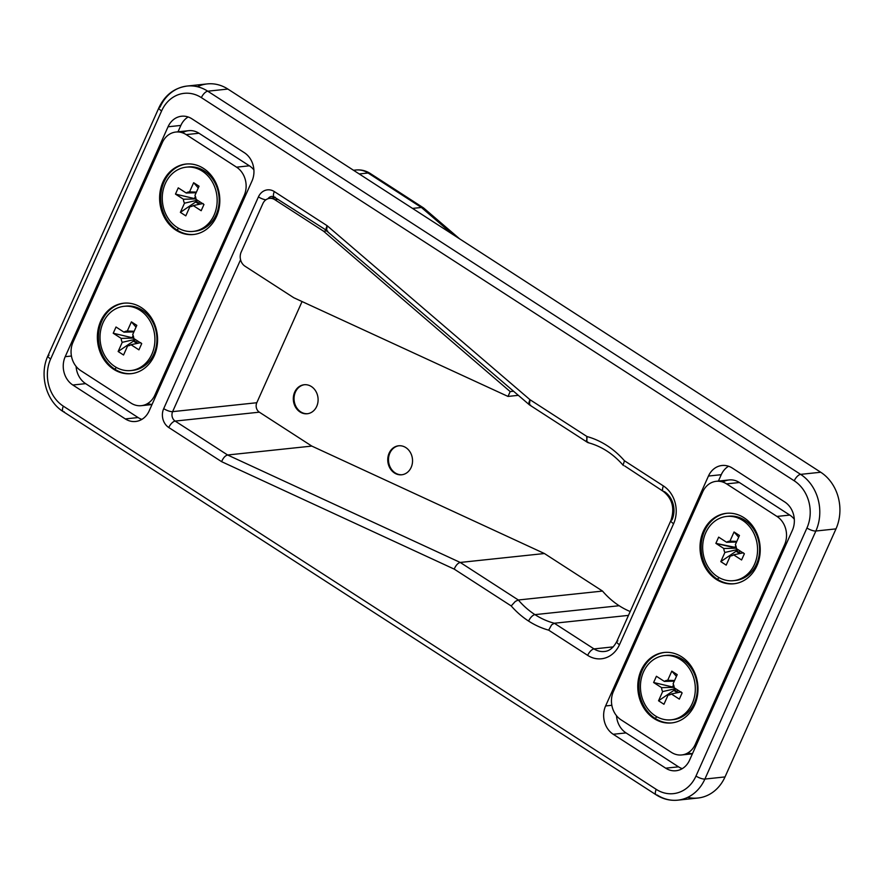<?xml version="1.0" encoding="UTF-8"?>
<svg xmlns="http://www.w3.org/2000/svg" width="884" height="884" viewBox="0 0 884 884"><rect width="100%" height="100%" fill="white"/><g stroke="black" fill="none" stroke-linecap="round" stroke-linejoin="round"><path stroke-width="1.33" d="M275.278 197.243A6.95 3.039 -57.1 0 1 274.217 197.022A6.95 3.039 -57.1 0 1 274.327 191.574A13.89 11.779 -96 0 0 258.426 196.889A6.95 2.077 24.1 0 0 265.863 199.839A6.95 2.077 -155.9 0 1 258.426 196.889L163.706 408.64A6.95 2.077 24.1 0 0 172.612 411.646A6.95 2.077 -155.9 0 1 163.706 408.64A13.89 11.779 -96 0 0 168.778 427.524A6.95 3.039 -57.1 0 1 175.154 421.082A6.95 3.039 122.9 0 0 168.778 427.524L221.597 461.658C223.254 457.846 225.254 455.625 227.619 454.995C225.254 455.625 223.254 457.846 221.597 461.658L454.21 569.108C455.868 565.296 457.879 563.075 460.233 562.445L518.322 599.993L602.523 591.076A83.35 70.687 -96 0 0 619.154 605.728A83.35 70.687 -96 0 0 630.193 611.529A83.35 70.687 84 0 1 619.154 605.728A83.35 70.687 84 0 1 602.523 591.076L518.322 599.993L460.233 562.445L227.619 454.995L175.154 421.082A6.95 5.89 84 0 1 172.612 411.646L240.57 259.73L172.612 411.646L256.802 402.728L172.612 411.646A6.95 5.89 -96 0 0 175.154 421.082L259.344 412.176L175.154 421.082L227.619 454.995L311.809 446.088L227.619 454.995L460.233 562.445L544.422 553.528L602.523 591.076L544.422 553.528L311.809 446.088L259.344 412.176A6.95 5.89 84 0 1 256.802 402.728L302.063 301.554L256.802 402.728A6.95 5.89 -96 0 0 259.344 412.176L311.809 446.088L544.422 553.528L460.233 562.445C457.879 563.075 455.868 565.296 454.21 569.108L511.206 605.938A90.301 76.576 -96 0 0 528.588 621.076A6.95 3.039 -57.1 0 1 534.964 614.634A83.35 70.687 84 0 1 518.322 599.993L515.317 601.429L511.206 605.938L454.21 569.108L221.597 461.658L168.778 427.524A13.89 11.779 84 0 1 163.706 408.64L258.426 196.889A13.89 11.779 84 0 1 274.327 191.574L327.135 225.707L529.991 399.712L586.987 436.541A90.301 76.576 84 0 1 624.458 460.763L663.431 485.957A27.78 23.559 84 0 1 673.597 523.715L619.474 644.712A27.78 23.559 84 0 1 587.661 655.353L548.677 630.159A90.301 76.576 84 0 1 528.588 621.076A90.301 76.576 84 0 1 511.206 605.938L515.317 601.429L518.322 599.993A83.35 70.687 -96 0 0 534.964 614.634A83.35 70.687 -96 0 0 554.301 623.242L628.469 615.386L554.301 623.242L594.026 648.911L613.242 646.878L594.026 648.911A20.84 17.669 -96 0 0 604.336 651.486A20.84 17.669 84 0 1 594.026 648.911L554.301 623.242L551.605 624.889L548.677 630.159L587.661 655.353A6.95 3.039 -57.1 0 1 594.026 648.911A6.95 3.039 122.9 0 0 587.661 655.353A27.78 23.559 -96 0 0 619.474 644.712A6.95 2.077 -155.9 0 1 616.789 641.497A6.95 2.077 -155.9 0 1 617.883 640.933M619.154 605.728L534.964 614.634L619.154 605.728M197.364 86.72A41.681 35.349 84 0 1 227.873 89.063L820.739 472.244A41.681 35.349 84 0 1 835.988 528.886L725.024 776.926A41.681 35.349 84 0 1 687.686 797.357M188.148 116.975A20.84 17.669 -96 0 0 180.855 125.429L177.993 131.815L180.855 125.429A20.84 17.669 84 0 1 188.148 116.975M76.101 366.429A20.84 17.669 -96 0 0 85.638 383.645L138.103 417.557A20.84 17.669 -96 0 0 141.86 419.381A20.84 17.669 84 0 1 138.103 417.557L125.296 418.917L72.82 385.004A20.84 17.669 84 0 1 65.206 356.683L168.037 126.788A20.84 17.669 84 0 1 191.905 118.81L244.371 152.711A20.84 17.669 84 0 1 251.984 181.032L149.153 410.938A20.84 17.669 84 0 1 125.296 418.917A20.84 17.669 -96 0 0 135.606 421.48A20.84 17.669 -96 0 0 149.153 410.938L251.984 181.032A20.84 17.669 -96 0 0 244.371 152.711L191.905 118.81A20.84 17.669 -96 0 0 181.585 116.235A20.84 17.669 -96 0 0 168.037 126.788L180.855 125.429L168.037 126.788L65.206 356.683A20.84 17.669 -96 0 0 72.82 385.004L125.296 418.917L138.103 417.557L85.638 383.645L72.82 385.004L85.638 383.645A20.84 17.669 84 0 1 76.101 366.429M63.35 406.176L656.226 789.357A34.73 29.448 -96 0 0 695.984 776.053L806.937 528.013A34.73 29.448 -96 0 0 794.241 480.808L201.375 97.627A34.73 29.448 -96 0 0 161.606 110.931L50.653 358.97A34.73 29.448 -96 0 0 63.35 406.176A34.73 29.448 84 0 1 50.653 358.97L161.606 110.931A34.73 29.448 84 0 1 201.375 97.627A6.95 3.039 -57.1 0 1 207.74 91.196L227.873 89.063A41.681 35.349 -96 0 0 207.243 83.914L187.11 86.046A41.681 35.349 84 0 1 207.74 91.196L800.606 474.365A41.681 35.349 84 0 1 815.855 531.019L704.891 779.058A41.681 35.349 84 0 1 677.796 800.164A41.681 35.349 84 0 1 657.177 795.014A6.95 3.039 -57.1 0 1 656.116 794.804A6.95 3.039 -57.1 0 1 656.226 789.357L63.35 406.176A6.95 3.039 122.9 0 0 63.239 411.624A6.95 3.039 -57.1 0 1 63.35 406.176M784.771 501.979A20.84 17.669 84 0 1 792.384 530.301L689.553 760.196A20.84 17.669 84 0 1 665.696 768.174L613.231 734.273A20.84 17.669 84 0 1 605.606 705.951L708.449 476.045A20.84 17.669 84 0 1 732.306 468.067L784.771 501.979L732.306 468.067A20.84 17.669 -96 0 0 721.985 465.503A20.84 17.669 -96 0 0 708.449 476.045L605.606 705.951A20.84 17.669 -96 0 0 613.231 734.273L665.696 768.174A20.84 17.669 -96 0 0 676.006 770.749A20.84 17.669 -96 0 0 689.553 760.196L792.384 530.301A20.84 17.669 -96 0 0 784.771 501.979M359.213 173.949L368.064 173.01A24.31 20.619 -96 0 0 356.042 170.004A24.31 20.619 84 0 1 368.064 173.01L359.213 173.949M412.541 208.414L421.403 207.475L368.064 173.01A13.89 6.077 -57.1 0 1 370.197 173.441A13.89 6.077 122.9 0 0 368.064 173.01L421.403 207.475L412.541 208.414M452.917 234.514L421.403 207.475L452.917 234.514M459.603 238.835L423.745 208.083L421.403 207.475L423.491 207.884L370.197 173.441C365.854 170.667 361.136 169.529 356.042 170.004L353.523 170.269M160.026 107.152A41.681 35.349 84 0 1 187.11 86.046C174.303 87.881 164.91 95.096 158.932 107.704A6.95 2.077 24.1 0 0 161.606 110.931A6.95 2.077 -155.9 0 1 158.932 107.704A6.95 2.077 -155.9 0 1 160.026 107.152M677.796 800.164A41.681 35.349 -96 0 0 704.891 779.058A6.95 2.077 -155.9 0 1 695.984 776.053A6.95 2.077 24.1 0 0 704.891 779.058L815.855 531.019A6.95 2.077 -155.9 0 1 806.937 528.013A6.95 2.077 24.1 0 0 815.855 531.019A41.681 35.349 -96 0 0 800.606 474.365A6.95 3.039 122.9 0 0 794.241 480.808A6.95 3.039 -57.1 0 1 800.606 474.365L207.74 91.196A6.95 3.039 122.9 0 0 201.375 97.627L794.241 480.808A34.73 29.448 84 0 1 806.937 528.013L695.984 776.053A34.73 29.448 84 0 1 656.226 789.357A6.95 3.039 122.9 0 0 656.116 794.804C662.867 799.114 670.105 800.893 677.796 800.164L697.929 798.031A41.681 35.349 -96 0 0 725.024 776.926L704.891 779.058L725.024 776.926L835.988 528.886L815.855 531.019L835.988 528.886A41.681 35.349 -96 0 0 820.739 472.244L800.606 474.365L820.739 472.244L227.873 89.063L207.74 91.196A41.681 35.349 -96 0 0 187.11 86.046M405.822 447.58A14.586 12.376 84 0 1 406.85 472.796A14.586 12.376 84 0 1 387.767 460.465A14.586 12.376 84 0 1 405.822 447.58A14.586 12.376 -96 0 0 398.607 445.779A14.586 12.376 -96 0 0 387.844 461.581A14.586 12.376 -96 0 0 401.679 474.785A14.586 12.376 -96 0 0 412.353 463.327A14.586 12.376 -96 0 0 405.822 447.58M311.389 386.54A14.586 12.376 84 0 1 312.406 411.767A14.586 12.376 84 0 1 293.322 399.435A14.586 12.376 84 0 1 311.389 386.54A14.586 12.376 -96 0 0 304.173 384.739A14.586 12.376 -96 0 0 293.4 400.551A14.586 12.376 -96 0 0 307.245 413.756A14.586 12.376 -96 0 0 317.909 402.286A14.586 12.376 -96 0 0 311.389 386.54M271.841 196.381A6.95 5.89 -96 0 0 267.996 198.734A6.95 5.89 84 0 1 271.841 196.381L274.217 197.022A6.95 3.039 122.9 0 1 274.327 191.574L327.135 225.707L326.572 230.846L529.428 404.85L529.991 399.712C528.378 403.192 528.588 405.005 530.599 405.148L529.428 404.85M604.336 651.486C609.253 651.176 613.408 647.85 616.789 641.497A6.95 2.077 24.1 0 0 619.474 644.712L673.597 523.715A6.95 2.077 -155.9 0 1 670.912 520.488A6.95 2.077 -155.9 0 1 672.006 519.936A20.84 17.669 -96 0 0 664.392 491.614A6.95 3.039 -57.1 0 1 663.32 491.405A6.95 3.039 -57.1 0 1 663.431 485.957A6.95 3.039 122.9 0 0 663.32 491.405L624.656 465.934M534.964 614.634A6.95 3.039 122.9 0 0 528.588 621.076A90.301 76.576 -96 0 0 548.677 630.159L551.605 624.889L554.301 623.242A83.35 70.687 84 0 1 534.964 614.634M616.789 641.497L670.912 520.488A6.95 2.077 24.1 0 0 673.597 523.715A27.78 23.559 -96 0 0 663.431 485.957L624.458 460.763L623.132 464.984L624.458 460.763A90.301 76.576 -96 0 0 586.987 436.541L586.843 441.525L588.689 442.696M587.595 442.453L529.549 404.938M586.843 441.525L586.501 440M586.633 438.033L586.987 436.541L529.991 399.712L327.135 225.707C325.533 229.199 325.732 231.011 327.743 231.144L274.217 197.022M158.932 107.704L47.968 355.744A6.95 2.077 24.1 0 0 50.653 358.97A6.95 2.077 -155.9 0 1 47.968 355.744A6.95 2.077 -155.9 0 1 49.062 355.191M64.311 411.845A6.95 3.039 -57.1 0 1 63.239 411.624L656.116 794.804M682.26 768.649A20.84 17.669 84 0 1 678.503 766.826L665.696 768.174L678.503 766.826L626.038 732.913L613.231 734.273L626.038 732.913A20.84 17.669 84 0 1 616.502 715.697A20.84 17.669 -96 0 0 626.038 732.913L678.503 766.826A20.84 17.669 -96 0 0 682.26 768.649M611.839 705.288L605.606 705.951L611.839 705.288M721.256 474.697L708.449 476.045L721.256 474.697A20.84 17.669 84 0 1 728.549 466.244A20.84 17.669 -96 0 0 721.256 474.697L718.405 481.073L721.256 474.697M71.438 356.02L65.206 356.683L71.438 356.02M307.61 413.701A14.586 12.376 84 0 1 294.14 400.474A14.586 12.376 84 0 1 304.538 384.706A14.586 12.376 -96 0 0 294.14 400.474A14.586 12.376 -96 0 0 307.61 413.701M402.043 474.741A14.586 12.376 84 0 1 388.573 461.503A14.586 12.376 84 0 1 398.971 445.746A14.586 12.376 -96 0 0 388.573 461.503A14.586 12.376 -96 0 0 402.043 474.741M326.594 230.879L323.566 231.199L510.178 391.59L513.549 391.225L510.178 391.59L508.013 396.43L293.797 297.742L245.001 266.206A10.42 8.84 84 0 1 241.188 252.05L262.835 203.651A10.42 8.84 84 0 1 269.609 198.37A10.42 8.84 84 0 1 274.769 199.662L323.566 231.199L326.594 230.879M277.797 199.342L274.769 199.662L277.797 199.342M518.333 395.336L508.013 396.43L518.333 395.336M510.178 391.59L323.566 231.199L274.769 199.662A10.42 8.84 -96 0 0 262.835 203.651L241.188 252.05A10.42 8.84 -96 0 0 245.001 266.206L293.797 297.742L508.013 396.43L510.178 391.59M722.836 482.045A20.84 17.669 84 0 1 739.4 482.52L789.766 515.074A20.84 17.669 84 0 1 794.307 519.195A20.84 17.669 -96 0 0 789.766 515.074L776.959 516.433A20.84 17.669 84 0 1 784.572 544.754L785.998 544.599L784.572 544.754L695.266 744.394A20.84 17.669 84 0 1 681.719 754.947A20.84 17.669 84 0 1 671.409 752.372L621.043 719.819A20.84 17.669 84 0 1 613.419 691.498L702.725 491.858A20.84 17.669 84 0 1 716.272 481.305A20.84 17.669 84 0 1 726.582 483.879L776.959 516.433L789.766 515.074L739.4 482.52L726.582 483.879L739.4 482.52A20.84 17.669 -96 0 0 729.09 479.946L716.272 481.305M696.691 744.251L695.266 744.394L696.691 744.251M784.572 544.754A20.84 17.669 -96 0 0 776.959 516.433L726.582 483.879A20.84 17.669 -96 0 0 702.725 491.858L613.419 691.498A20.84 17.669 -96 0 0 621.043 719.819L671.409 752.372A20.84 17.669 -96 0 0 695.266 744.394L784.572 544.754M716.316 579.407A35.426 30.045 84 0 1 713.852 518.146A35.426 30.045 84 0 1 760.196 548.102A35.426 30.045 84 0 1 716.316 579.407A35.426 30.045 -96 0 0 733.853 583.783A35.426 30.045 -96 0 0 759.997 545.384A35.426 30.045 -96 0 0 726.394 513.328A35.426 30.045 -96 0 0 700.482 541.152A35.426 30.045 -96 0 0 716.316 579.407L717.421 579.285A35.426 30.045 -96 0 0 734.394 583.716A35.426 30.045 84 0 1 717.421 579.285L719.079 577.606L717.421 579.285A35.426 30.045 84 0 1 701.531 541.362A35.426 30.045 84 0 1 726.935 513.273A35.426 30.045 -96 0 0 701.531 541.362A35.426 30.045 -96 0 0 717.421 579.285L716.316 579.407M654.072 718.559A35.426 30.045 84 0 1 651.607 657.298A35.426 30.045 84 0 1 697.951 687.244A35.426 30.045 84 0 1 654.072 718.559A35.426 30.045 -96 0 0 671.608 722.924A35.426 30.045 -96 0 0 697.752 684.536A35.426 30.045 -96 0 0 664.149 652.469A35.426 30.045 -96 0 0 638.237 680.304A35.426 30.045 -96 0 0 654.072 718.559L655.177 718.438A35.426 30.045 -96 0 0 672.149 722.869A35.426 30.045 84 0 1 655.177 718.438L656.834 716.758L655.177 718.438A35.426 30.045 84 0 1 639.287 680.503A35.426 30.045 84 0 1 664.702 652.414A35.426 30.045 -96 0 0 639.287 680.503A35.426 30.045 -96 0 0 655.177 718.438L654.072 718.559M692.47 753.665A20.84 17.669 84 0 1 687.973 752.848M182.424 132.788A20.84 17.669 84 0 1 198.999 133.252L249.365 165.805A20.84 17.669 84 0 1 253.907 169.927A20.84 17.669 -96 0 0 249.365 165.805L236.547 167.164A20.84 17.669 84 0 1 244.172 195.486L245.597 195.331L244.172 195.486L154.866 395.126A20.84 17.669 84 0 1 141.318 405.679A20.84 17.669 84 0 1 131.009 403.104L80.643 370.551A20.84 17.669 84 0 1 73.018 342.23L162.325 142.589A20.84 17.669 84 0 1 175.872 132.036A20.84 17.669 84 0 1 186.181 134.611L236.547 167.164L249.365 165.805L198.999 133.252L186.181 134.611L198.999 133.252A20.84 17.669 -96 0 0 188.679 130.677L175.872 132.036M156.291 394.982L154.866 395.126L156.291 394.982M244.172 195.486A20.84 17.669 -96 0 0 236.547 167.164L186.181 134.611A20.84 17.669 -96 0 0 162.325 142.589L73.018 342.23A20.84 17.669 -96 0 0 80.643 370.551L131.009 403.104A20.84 17.669 -96 0 0 154.866 395.126L244.172 195.486M175.916 230.138A35.426 30.045 84 0 1 173.441 168.877A35.426 30.045 84 0 1 219.796 198.834A35.426 30.045 84 0 1 175.916 230.138A35.426 30.045 -96 0 0 193.441 234.514A35.426 30.045 -96 0 0 219.597 196.126A35.426 30.045 -96 0 0 185.994 164.059A35.426 30.045 -96 0 0 160.07 191.883A35.426 30.045 -96 0 0 175.916 230.138L177.01 230.028A35.426 30.045 -96 0 0 193.994 234.448A35.426 30.045 84 0 1 177.01 230.028L178.678 228.348L177.01 230.028A35.426 30.045 84 0 1 161.131 192.093A35.426 30.045 84 0 1 186.535 164.004A35.426 30.045 -96 0 0 161.131 192.093A35.426 30.045 -96 0 0 177.01 230.028L175.916 230.138M113.671 369.291A35.426 30.045 84 0 1 111.196 308.03A35.426 30.045 84 0 1 157.551 337.986A35.426 30.045 84 0 1 113.671 369.291A35.426 30.045 -96 0 0 131.208 373.667A35.426 30.045 -96 0 0 157.352 335.268A35.426 30.045 -96 0 0 123.749 303.201A35.426 30.045 -96 0 0 97.826 331.036A35.426 30.045 -96 0 0 113.671 369.291L114.765 369.169A35.426 30.045 -96 0 0 131.749 373.601A35.426 30.045 84 0 1 114.765 369.169L116.434 367.49L114.765 369.169A35.426 30.045 84 0 1 98.886 331.235A35.426 30.045 84 0 1 124.29 303.157A35.426 30.045 -96 0 0 98.886 331.235A35.426 30.045 -96 0 0 114.765 369.169L113.671 369.291M152.07 404.397A20.84 17.669 84 0 1 147.573 403.579M717.532 576.688A32.299 27.393 -96 0 0 757.544 548.135A32.299 27.393 -96 0 0 715.289 520.831A32.299 27.393 -96 0 0 717.532 576.688A32.299 27.393 84 0 1 703.089 541.804A32.299 27.393 84 0 1 726.725 516.433A32.299 27.393 84 0 1 757.356 545.671A32.299 27.393 84 0 1 733.521 580.666A32.299 27.393 84 0 1 717.532 576.688M720.791 561.627L724.902 552.445A7.392 6.265 84 0 1 723.841 548.511L715.874 543.362L718.659 537.129L726.626 542.279A7.392 6.265 84 0 1 729.941 541.174L734.051 531.98L739.455 535.472L735.344 544.666A7.392 6.265 84 0 1 736.405 548.588L744.372 553.749L741.577 559.97L733.609 554.821A7.392 6.265 84 0 1 730.306 555.937L726.195 565.119L720.791 561.627L736.063 551.24L739.676 553.583L736.063 551.24L736.748 549.726L736.063 551.24L720.791 561.627L726.195 565.119L730.306 555.937L732.659 555.395L730.306 555.937A7.392 6.265 -96 0 0 731.587 555.782A7.392 6.265 -96 0 0 733.609 554.821L741.577 559.97L744.372 553.749L736.405 548.588A7.392 6.265 -96 0 0 735.344 544.666L739.455 535.472L734.051 531.98L729.941 541.174L736.814 541.384L729.941 541.174A7.392 6.265 -96 0 0 726.626 542.279L718.659 537.129L715.874 543.362L723.841 548.511L736.339 548.191L735.013 547.329L715.874 543.362L736.339 548.191A5.912 5.017 84 0 1 736.261 547.24A5.912 5.017 -96 0 0 736.339 548.191L723.841 548.511A7.392 6.265 -96 0 0 724.902 552.445L720.791 561.627M743.444 552.787L733.609 554.821L743.444 552.787M736.527 542.014L726.626 542.279L736.527 542.014M735.786 545.605L735.013 547.329L735.786 545.605M741.179 553.262A5.912 5.017 84 0 1 738.98 552.522A5.912 5.017 84 0 1 736.748 549.726L724.902 552.445L736.748 549.726A5.912 5.017 84 0 1 736.405 548.599A5.912 5.017 -96 0 0 736.748 549.726A5.912 5.017 -96 0 0 738.98 552.522L739.996 550.92L738.98 552.522A5.912 5.017 -96 0 0 741.179 553.262M738.67 537.229L734.051 531.98L738.67 537.229M733.521 580.666L735.532 580.456A32.299 27.393 -96 0 0 759.378 545.45A32.299 27.393 -96 0 0 728.736 516.223L726.725 516.433M727.731 516.344A32.299 27.393 84 0 1 759.378 545.45A32.299 27.393 84 0 1 734.527 580.545M655.287 715.83A32.299 27.393 -96 0 0 695.299 687.288A32.299 27.393 -96 0 0 653.044 659.983A32.299 27.393 -96 0 0 655.287 715.83A32.299 27.393 84 0 1 640.845 680.956A32.299 27.393 84 0 1 664.481 655.574A32.299 27.393 84 0 1 695.111 684.813A32.299 27.393 84 0 1 671.276 719.819A32.299 27.393 84 0 1 655.287 715.83M658.547 700.78L662.657 691.586A7.392 6.265 84 0 1 661.597 687.653L653.63 682.503L656.414 676.271L664.381 681.42A7.392 6.265 84 0 1 667.696 680.315L671.807 671.133L677.21 674.625L673.1 683.807A7.392 6.265 84 0 1 674.161 687.741L682.128 692.89L679.332 699.122L671.365 693.973A7.392 6.265 84 0 1 668.061 695.078L663.95 704.272L658.547 700.78L673.829 690.393L677.431 692.724L673.829 690.393L674.503 688.868L673.829 690.393L658.547 700.78L663.95 704.272L668.061 695.078L670.415 694.548L668.061 695.078A7.392 6.265 -96 0 0 669.343 694.934A7.392 6.265 -96 0 0 671.365 693.973L679.332 699.122L682.128 692.89L674.161 687.741A7.392 6.265 -96 0 0 673.1 683.807L677.21 674.625L671.807 671.133L667.696 680.315L674.569 680.536L667.696 680.315A7.392 6.265 -96 0 0 664.381 681.42L656.414 676.271L653.63 682.503L661.597 687.653L674.094 687.332L653.63 682.503L674.094 687.332A5.912 5.017 84 0 1 674.017 686.393A5.912 5.017 -96 0 0 674.094 687.332L661.597 687.653A7.392 6.265 -96 0 0 662.657 691.586L658.547 700.78M681.199 691.929L671.365 693.973L681.199 691.929M674.282 681.166L664.381 681.42L674.282 681.166M673.542 684.746L672.768 686.481L673.542 684.746M678.934 692.415A5.912 5.017 84 0 1 676.735 691.664A5.912 5.017 84 0 1 674.503 688.868L662.657 691.586L674.503 688.868A5.912 5.017 84 0 1 674.172 687.752A5.912 5.017 -96 0 0 674.503 688.868A5.912 5.017 -96 0 0 676.735 691.664L677.752 690.061L676.735 691.664A5.912 5.017 -96 0 0 678.934 692.415M676.426 676.382L671.807 671.133L676.426 676.382M671.276 719.819L673.288 719.609A32.299 27.393 -96 0 0 697.133 684.603A32.299 27.393 -96 0 0 666.492 655.364L664.481 655.574M665.486 655.497A32.299 27.393 84 0 1 697.133 684.603A32.299 27.393 84 0 1 672.282 719.686M177.132 227.42A32.299 27.393 -96 0 0 217.132 198.878A32.299 27.393 -96 0 0 174.877 171.562A32.299 27.393 -96 0 0 177.132 227.42A32.299 27.393 84 0 1 162.689 192.535A32.299 27.393 84 0 1 186.314 167.164A32.299 27.393 84 0 1 216.956 196.403A32.299 27.393 84 0 1 193.121 231.409A32.299 27.393 84 0 1 177.132 227.42M180.38 212.359L184.491 203.176A7.392 6.265 84 0 1 183.441 199.243L175.474 194.093L178.259 187.861L186.226 193.01A7.392 6.265 84 0 1 189.541 191.905L193.651 182.712L199.055 186.204L194.944 195.397A7.392 6.265 84 0 1 195.994 199.331L203.961 204.48L201.176 210.712L193.209 205.563A7.392 6.265 84 0 1 189.894 206.668L185.795 215.851L180.38 212.359L195.662 201.983L199.276 204.315L195.662 201.983L196.347 200.458L195.662 201.983L180.38 212.359L185.795 215.851L189.894 206.668L192.259 206.138L189.894 206.668A7.392 6.265 -96 0 0 191.187 206.513A7.392 6.265 -96 0 0 193.209 205.563L201.176 210.712L203.961 204.48L195.994 199.331A7.392 6.265 -96 0 0 194.944 195.397L199.055 186.204L193.651 182.712L189.541 191.905L196.403 192.115L189.541 191.905A7.392 6.265 -96 0 0 186.226 193.01L178.259 187.861L175.474 194.093L183.441 199.243L195.939 198.922L175.474 194.093L195.939 198.922A5.912 5.017 84 0 1 195.861 197.972A5.912 5.017 -96 0 0 195.939 198.922L183.441 199.243A7.392 6.265 -96 0 0 184.491 203.176L180.38 212.359M203.044 203.519L193.209 205.563L203.044 203.519M196.126 192.745L186.226 193.01L196.126 192.745M195.386 196.336L194.613 198.071L195.386 196.336M200.778 203.994A5.912 5.017 84 0 1 198.58 203.254A5.912 5.017 84 0 1 196.347 200.458L184.491 203.176L196.347 200.458A5.912 5.017 84 0 1 196.005 199.331A5.912 5.017 -96 0 0 196.347 200.458A5.912 5.017 -96 0 0 198.58 203.254L199.585 201.651L198.58 203.254A5.912 5.017 -96 0 0 200.778 203.994M198.259 187.972L193.651 182.712L198.259 187.972M193.121 231.409L195.132 231.188A32.299 27.393 -96 0 0 218.967 196.193A32.299 27.393 -96 0 0 188.336 166.954L186.314 167.164M187.331 167.076A32.299 27.393 84 0 1 218.967 196.193A32.299 27.393 84 0 1 194.126 231.276M114.887 366.562A32.299 27.393 -96 0 0 154.899 338.019A32.299 27.393 -96 0 0 112.633 310.715A32.299 27.393 -96 0 0 114.887 366.562A32.299 27.393 84 0 1 100.445 331.688A32.299 27.393 84 0 1 124.069 306.317A32.299 27.393 84 0 1 154.711 335.544A32.299 27.393 84 0 1 130.876 370.551A32.299 27.393 84 0 1 114.887 366.562M118.147 351.512L122.246 342.318A7.392 6.265 84 0 1 121.196 338.395L113.229 333.235L116.014 327.014L123.981 332.163A7.392 6.265 84 0 1 127.296 331.047L131.407 321.864L136.81 325.356L132.699 334.539A7.392 6.265 84 0 1 133.749 338.473L141.716 343.622L138.932 349.854L130.965 344.705A7.392 6.265 84 0 1 127.65 345.81L123.55 355.003L118.147 351.512L133.418 341.125L137.031 343.456L133.418 341.125L134.103 339.6L133.418 341.125L118.147 351.512L123.55 355.003L127.65 345.81L130.014 345.279L127.65 345.81A7.392 6.265 -96 0 0 128.942 345.666A7.392 6.265 -96 0 0 130.965 344.705L138.932 349.854L141.716 343.622L133.749 338.473A7.392 6.265 -96 0 0 132.699 334.539L136.81 325.356L131.407 321.864L127.296 331.047L134.158 331.268L127.296 331.047A7.392 6.265 -96 0 0 123.981 332.163L116.014 327.014L113.229 333.235L121.196 338.395L133.694 338.064L113.229 333.235L133.694 338.064A5.912 5.017 84 0 1 133.617 337.124A5.912 5.017 -96 0 0 133.694 338.064L121.196 338.395A7.392 6.265 -96 0 0 122.246 342.318L118.147 351.512M140.799 342.661L130.965 344.705L140.799 342.661M133.882 331.898L123.981 332.163L133.882 331.898M133.141 335.489L132.368 337.213L133.141 335.489M138.534 343.147A5.912 5.017 84 0 1 136.335 342.395A5.912 5.017 84 0 1 134.103 339.6L122.246 342.318L134.103 339.6A5.912 5.017 84 0 1 133.76 338.484A5.912 5.017 -96 0 0 134.103 339.6A5.912 5.017 -96 0 0 136.335 342.395L137.34 340.793L136.335 342.395A5.912 5.017 -96 0 0 138.534 343.147M136.014 327.113L131.407 321.864L136.014 327.113M130.876 370.551L132.887 370.341A32.299 27.393 -96 0 0 156.722 335.334A32.299 27.393 -96 0 0 126.092 306.096L124.069 306.317M125.086 306.229A32.299 27.393 84 0 1 156.722 335.334A32.299 27.393 84 0 1 131.882 370.429M670.912 520.488C674.901 508.333 672.37 498.631 663.32 491.405M623.408 465.548C613.264 453.879 601.474 446.243 588.037 442.652M47.968 355.744C39.018 374.706 46.079 401.06 63.239 411.624M275.366 197.762L269.609 198.37M692.404 753.82L681.719 754.947M152.004 404.552L141.318 405.679"/></g></svg>

